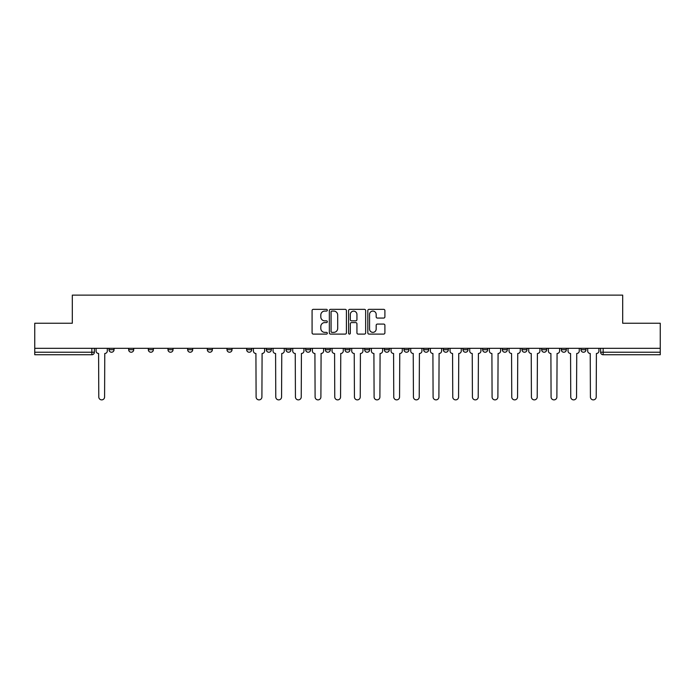 <?xml version="1.0" encoding="UTF-8"?>
<svg xmlns="http://www.w3.org/2000/svg" width="695" height="695" viewBox="0 0 695 695"><rect width="100%" height="100%" fill="white"/><g stroke="black" fill="none" stroke-linecap="round" stroke-linejoin="round"><path stroke-width="1.04" d="M327.328 310.213A0.869 0.869 0 0 0 326.468 309.344L313.315 309.344A1.234 1.234 0 0 0 312.081 310.587L312.081 332.862A1.234 1.234 0 0 0 313.315 334.095L326.468 334.095A0.869 0.869 0 0 0 327.328 333.226A0.869 0.869 0 0 0 326.468 332.366L324.765 332.366A3.961 3.961 0 0 1 320.803 328.405L320.803 326.546A3.961 3.961 0 0 1 324.765 322.584L326.468 322.584A0.869 0.869 0 0 0 327.328 321.724A0.869 0.869 0 0 0 326.468 320.855L324.765 320.855A3.961 3.961 0 0 1 320.803 316.894L320.803 315.043A3.961 3.961 0 0 1 324.765 311.082L326.468 311.082A0.869 0.869 0 0 0 327.328 310.213M580.959 349.707L580.959 348.317L580.959 349.707A2.519 2.519 0 0 0 583.479 352.226A2.519 2.519 0 0 1 580.959 349.707L585.998 349.707A2.519 2.519 0 0 1 583.479 352.226A2.519 2.519 0 0 0 585.998 349.707L585.998 348.317L585.998 349.707M521.962 349.707L521.962 348.317L521.962 349.707A2.519 2.519 0 0 0 524.482 352.226A2.519 2.519 0 0 1 521.962 349.707L527.01 349.707A2.519 2.519 0 0 1 524.482 352.226M502.303 349.707L502.303 348.317L502.303 349.707A2.519 2.519 0 0 0 504.822 352.226A2.519 2.519 0 0 1 502.303 349.707L507.341 349.707A2.519 2.519 0 0 1 504.822 352.226M443.306 348.317L443.306 349.707L448.345 349.707A2.519 2.519 0 0 1 445.825 352.226A2.519 2.519 0 0 1 443.306 349.707L443.306 348.317M423.637 348.317L423.637 349.707L428.685 349.707A2.519 2.519 0 0 1 426.157 352.226A2.519 2.519 0 0 1 423.637 349.707L423.637 348.317M325.312 348.317L325.312 349.707L330.36 349.707A2.519 2.519 0 0 1 327.832 352.226A2.519 2.519 0 0 1 325.312 349.707L325.312 348.317M266.315 348.317L266.315 349.707L271.363 349.707A2.519 2.519 0 0 1 268.843 352.226A2.519 2.519 0 0 1 266.315 349.707L266.315 348.317M226.987 348.317L226.987 349.707L232.034 349.707A2.519 2.519 0 0 1 229.506 352.226A2.519 2.519 0 0 1 226.987 349.707L226.987 348.317M207.327 348.317L207.327 349.707L212.366 349.707A2.519 2.519 0 0 1 209.847 352.226A2.519 2.519 0 0 1 207.327 349.707L207.327 348.317M167.99 349.707L167.99 348.317L167.99 349.707A2.519 2.519 0 0 0 170.518 352.226A2.519 2.519 0 0 1 167.99 349.707L173.038 349.707A2.519 2.519 0 0 1 170.518 352.226M128.662 349.707L128.662 348.317L128.662 349.707A2.519 2.519 0 0 0 131.181 352.226A2.519 2.519 0 0 1 128.662 349.707L133.709 349.707A2.519 2.519 0 0 1 131.181 352.226A2.519 2.519 0 0 0 133.709 349.707L133.709 348.317L133.709 349.707M383.657 318.067A1.234 1.234 0 0 0 384.9 316.833L384.9 310.587A1.234 1.234 0 0 0 383.657 309.344L369.062 309.344A1.234 1.234 0 0 0 367.82 310.587L367.82 332.862A1.234 1.234 0 0 0 369.062 334.095L383.657 334.095A1.234 1.234 0 0 0 384.9 332.862L384.9 325.312A1.234 1.234 0 0 0 383.657 324.07L377.411 324.07A1.234 1.234 0 0 0 376.177 325.312L376.177 329.056A3.31 3.31 0 0 1 372.868 332.366A3.31 3.31 0 0 1 369.558 329.056L369.558 314.392A3.31 3.31 0 0 1 372.868 311.082A3.31 3.31 0 0 1 376.177 314.392L376.177 316.833A1.234 1.234 0 0 0 377.411 318.067L383.657 318.067M34.75 348.317L34.75 323.236L72.315 323.236L72.315 295.123L622.685 295.123L622.685 323.236L660.25 323.236L660.25 348.317L34.75 348.317L34.75 352.226L94.372 352.226L94.372 348.317L94.372 352.226A2.519 2.519 0 0 1 91.853 354.745L34.75 354.745L34.75 352.226M346.414 310.587A1.234 1.234 0 0 0 345.18 309.344L330.577 309.344A1.234 1.234 0 0 0 329.343 310.587L329.343 332.862A1.234 1.234 0 0 0 330.577 334.095L345.18 334.095A1.234 1.234 0 0 0 346.414 332.862L346.414 310.587M349.82 309.344L364.423 309.344A1.234 1.234 0 0 1 365.657 310.587L365.657 332.862A1.234 1.234 0 0 1 364.423 334.095L358.168 334.095A1.234 1.234 0 0 1 356.935 332.862L356.935 323.827A1.234 1.234 0 0 0 355.701 322.584L351.548 322.584A1.234 1.234 0 0 0 350.315 323.827L350.315 333.226A0.869 0.869 0 0 1 349.446 334.095A0.869 0.869 0 0 1 348.586 333.226L348.586 310.587A1.234 1.234 0 0 1 349.82 309.344M600.628 348.317L600.628 352.226L660.25 352.226L660.25 354.745L603.147 354.745A2.519 2.519 0 0 1 600.628 352.226L600.628 348.317M660.25 348.317L660.25 352.226M566.338 348.317L566.338 349.707A2.519 2.519 0 0 1 563.819 352.226A2.519 2.519 0 0 1 561.291 349.707A2.519 2.519 0 0 0 563.819 352.226A2.519 2.519 0 0 0 566.338 349.707L566.338 348.317M561.291 348.317L561.291 349.707L566.338 349.707M546.67 348.317L546.67 349.707A2.519 2.519 0 0 1 544.15 352.226A2.519 2.519 0 0 1 541.631 349.707A2.519 2.519 0 0 0 544.15 352.226A2.519 2.519 0 0 0 546.67 349.707L541.631 349.707L541.631 348.317M527.01 348.317L527.01 349.707L527.01 348.317M507.341 348.317L507.341 349.707L507.341 348.317M482.634 348.317L482.634 349.707L487.673 349.707L487.673 348.317L487.673 349.707A2.519 2.519 0 0 1 485.153 352.226A2.519 2.519 0 0 1 482.634 349.707A2.519 2.519 0 0 0 485.153 352.226M468.013 349.707L468.013 348.317L468.013 349.707A2.519 2.519 0 0 1 465.494 352.226A2.519 2.519 0 0 1 462.966 349.707L468.013 349.707A2.519 2.519 0 0 1 465.494 352.226M462.966 348.317L462.966 349.707M448.345 348.317L448.345 349.707M428.685 348.317L428.685 349.707M409.016 348.317L409.016 349.707A2.519 2.519 0 0 1 406.497 352.226A2.519 2.519 0 0 1 403.977 349.707L409.016 349.707M403.977 348.317L403.977 349.707M389.348 348.317L389.348 349.707A2.519 2.519 0 0 1 386.828 352.226A2.519 2.519 0 0 1 384.309 349.707L389.348 349.707A2.519 2.519 0 0 1 386.828 352.226M384.309 348.317L384.309 349.707M369.688 348.317L369.688 349.707A2.519 2.519 0 0 1 367.168 352.226A2.519 2.519 0 0 1 364.64 349.707L369.688 349.707M364.64 348.317L364.64 349.707M350.019 348.317L350.019 349.707A2.519 2.519 0 0 1 347.5 352.226A2.519 2.519 0 0 1 344.981 349.707A2.519 2.519 0 0 0 347.5 352.226M344.981 348.317L344.981 349.707L350.019 349.707M330.36 348.317L330.36 349.707A2.519 2.519 0 0 1 327.832 352.226M310.691 348.317L310.691 349.707A2.519 2.519 0 0 1 308.172 352.226A2.519 2.519 0 0 1 305.652 349.707L310.691 349.707M305.652 348.317L305.652 349.707M291.023 348.317L291.023 349.707A2.519 2.519 0 0 1 288.503 352.226A2.519 2.519 0 0 1 285.984 349.707L291.023 349.707L291.023 348.317M285.984 348.317L285.984 349.707M271.363 348.317L271.363 349.707M251.694 348.317L251.694 349.707A2.519 2.519 0 0 1 249.175 352.226A2.519 2.519 0 0 1 246.656 349.707L251.694 349.707L251.694 348.317M246.656 348.317L246.656 349.707M232.034 349.707L232.034 348.317L232.034 349.707A2.519 2.519 0 0 1 229.506 352.226M212.366 349.707L212.366 348.317L212.366 349.707A2.519 2.519 0 0 1 209.847 352.226M192.697 348.317L192.697 349.707A2.519 2.519 0 0 1 190.178 352.226A2.519 2.519 0 0 1 187.659 349.707A2.519 2.519 0 0 0 190.178 352.226A2.519 2.519 0 0 0 192.697 349.707L192.697 348.317M187.659 348.317L187.659 349.707L192.697 349.707M173.038 348.317L173.038 349.707M153.369 348.317L153.369 349.707A2.519 2.519 0 0 1 150.85 352.226A2.519 2.519 0 0 1 148.33 349.707L153.369 349.707M148.33 348.317L148.33 349.707M114.041 348.317L114.041 349.707A2.519 2.519 0 0 1 111.521 352.226A2.519 2.519 0 0 1 109.002 349.707A2.519 2.519 0 0 0 111.521 352.226A2.519 2.519 0 0 0 114.041 349.707L114.041 348.317M109.002 348.317L109.002 349.707L114.041 349.707M331.941 311.082A0.869 0.869 0 0 0 331.072 311.942L331.072 331.498A0.869 0.869 0 0 0 331.941 332.366L333.73 332.366A3.961 3.961 0 0 0 337.692 328.405L337.692 315.043A3.961 3.961 0 0 0 333.73 311.082L331.941 311.082M356.935 314.453A3.31 3.31 0 0 0 353.625 311.143A3.31 3.31 0 0 0 350.315 314.453L350.315 319.622A1.234 1.234 0 0 0 351.548 320.855L355.701 320.855A1.234 1.234 0 0 0 356.935 319.622L356.935 314.453M96.075 348.317L96.075 350.966A2.519 2.519 0 0 0 98.594 353.486L98.786 396.975A2.902 2.902 0 0 0 101.687 399.877A2.902 2.902 0 0 0 104.589 396.975L104.771 353.486A2.519 2.519 0 0 0 107.299 350.966L107.299 348.317M253.397 348.317L253.397 350.966A2.519 2.519 0 0 0 255.916 353.486L256.108 396.975A2.902 2.902 0 0 0 259.009 399.877A2.902 2.902 0 0 0 261.911 396.975L262.093 353.486A2.519 2.519 0 0 0 264.613 350.966L264.613 348.317M273.065 348.317L273.065 350.966A2.519 2.519 0 0 0 275.585 353.486L275.776 396.975A2.902 2.902 0 0 0 278.669 399.877A2.902 2.902 0 0 0 281.571 396.975L281.762 353.486A2.519 2.519 0 0 0 284.281 350.966L284.281 348.317M292.725 348.317L292.725 350.966A2.519 2.519 0 0 0 295.245 353.486L295.436 396.975A2.902 2.902 0 0 0 298.337 399.877A2.902 2.902 0 0 0 301.239 396.975L301.421 353.486A2.519 2.519 0 0 0 303.95 350.966L303.95 348.317M312.394 348.317L312.394 350.966A2.519 2.519 0 0 0 314.913 353.486L315.104 396.975A2.902 2.902 0 0 0 318.006 399.877A2.902 2.902 0 0 0 320.899 396.975L321.09 353.486A2.519 2.519 0 0 0 323.609 350.966L323.609 348.317M332.054 348.317L332.054 350.966A2.519 2.519 0 0 0 334.582 353.486L334.764 396.975A2.902 2.902 0 0 0 337.666 399.877A2.902 2.902 0 0 0 340.567 396.975L340.759 353.486A2.519 2.519 0 0 0 343.278 350.966L343.278 348.317M351.722 348.317L351.722 350.966A2.519 2.519 0 0 0 354.241 353.486L354.433 396.975A2.902 2.902 0 0 0 357.334 399.877A2.902 2.902 0 0 0 360.236 396.975L360.418 353.486A2.519 2.519 0 0 0 362.946 350.966L362.946 348.317M371.391 348.317L371.391 350.966A2.519 2.519 0 0 0 373.91 353.486L374.101 396.975A2.902 2.902 0 0 0 376.994 399.877A2.902 2.902 0 0 0 379.896 396.975L380.087 353.486A2.519 2.519 0 0 0 382.606 350.966L382.606 348.317M391.05 348.317L391.05 350.966A2.519 2.519 0 0 0 393.579 353.486L393.761 396.975A2.902 2.902 0 0 0 396.663 399.877A2.902 2.902 0 0 0 399.564 396.975L399.755 353.486A2.519 2.519 0 0 0 402.275 350.966L402.275 348.317M410.719 348.317L410.719 350.966A2.519 2.519 0 0 0 413.238 353.486L413.429 396.975A2.902 2.902 0 0 0 416.331 399.877A2.902 2.902 0 0 0 419.224 396.975L419.415 353.486A2.519 2.519 0 0 0 421.935 350.966L421.935 348.317M430.387 348.317L430.387 350.966A2.519 2.519 0 0 0 432.907 353.486L433.089 396.975A2.902 2.902 0 0 0 435.991 399.877A2.902 2.902 0 0 0 438.892 396.975L439.084 353.486A2.519 2.519 0 0 0 441.603 350.966L441.603 348.317M450.047 348.317L450.047 350.966A2.519 2.519 0 0 0 452.567 353.486L452.758 396.975A2.902 2.902 0 0 0 455.659 399.877A2.902 2.902 0 0 0 458.561 396.975L458.743 353.486A2.519 2.519 0 0 0 461.272 350.966L461.272 348.317M469.716 348.317L469.716 350.966A2.519 2.519 0 0 0 472.235 353.486L472.426 396.975A2.902 2.902 0 0 0 475.319 399.877A2.902 2.902 0 0 0 478.221 396.975L478.412 353.486A2.519 2.519 0 0 0 480.931 350.966L480.931 348.317M489.376 348.317L489.376 350.966A2.519 2.519 0 0 0 491.904 353.486L492.086 396.975A2.902 2.902 0 0 0 494.988 399.877A2.902 2.902 0 0 0 497.889 396.975L498.08 353.486A2.519 2.519 0 0 0 500.6 350.966L500.6 348.317M509.044 348.317L509.044 350.966A2.519 2.519 0 0 0 511.563 353.486L511.755 396.975A2.902 2.902 0 0 0 514.656 399.877A2.902 2.902 0 0 0 517.549 396.975L517.74 353.486A2.519 2.519 0 0 0 520.26 350.966L520.26 348.317M528.713 348.317L528.713 350.966A2.519 2.519 0 0 0 531.232 353.486L531.414 396.975A2.902 2.902 0 0 0 534.316 399.877A2.902 2.902 0 0 0 537.218 396.975L537.409 353.486A2.519 2.519 0 0 0 539.928 350.966L539.928 348.317M548.372 348.317L548.372 350.966A2.519 2.519 0 0 0 550.892 353.486L551.083 396.975A2.902 2.902 0 0 0 553.985 399.877A2.902 2.902 0 0 0 556.886 396.975L557.069 353.486A2.519 2.519 0 0 0 559.597 350.966L559.597 348.317M568.041 348.317L568.041 350.966A2.519 2.519 0 0 0 570.56 353.486L570.751 396.975A2.902 2.902 0 0 0 573.644 399.877A2.902 2.902 0 0 0 576.546 396.975L576.737 353.486A2.519 2.519 0 0 0 579.256 350.966L579.256 348.317M587.701 348.317L587.701 350.966A2.519 2.519 0 0 0 590.229 353.486L590.411 396.975A2.902 2.902 0 0 0 593.313 399.877A2.902 2.902 0 0 0 596.214 396.975L596.406 353.486A2.519 2.519 0 0 0 598.925 350.966L598.925 348.317M91.853 348.317L91.853 354.745M603.147 348.317L603.147 354.745"/></g></svg>
